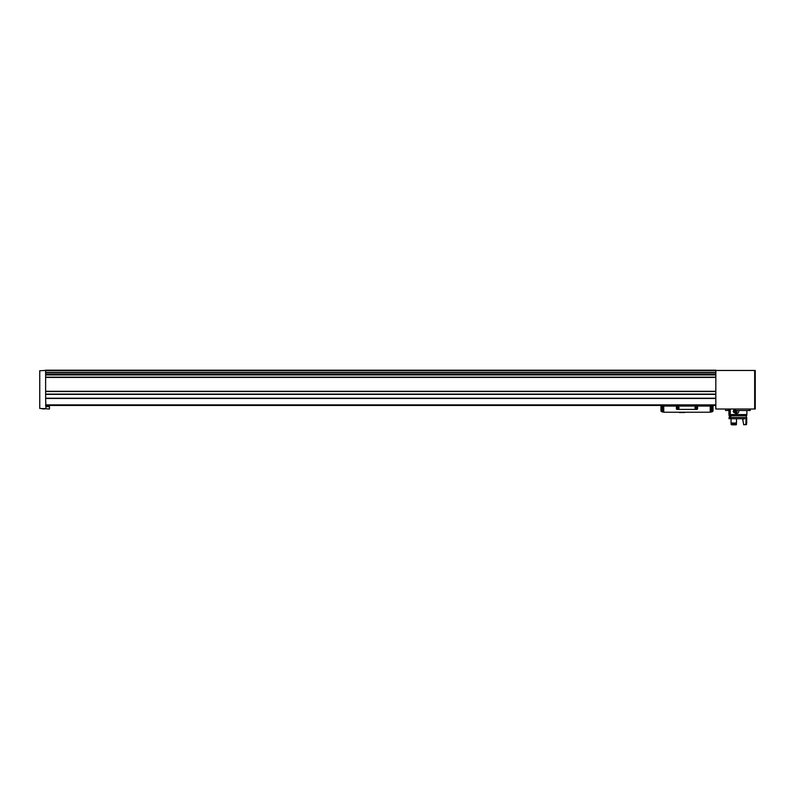 <?xml version="1.0" encoding="UTF-8"?>
<svg xmlns="http://www.w3.org/2000/svg" width="795" height="795" viewBox="0 0 795 795"><rect width="100%" height="100%" fill="white"/><g stroke="black" fill="none" stroke-linecap="round" stroke-linejoin="round"><path stroke-width="1.19" d="M750.251 410.478L750.251 409.008L750.251 410.478L749.059 410.478L749.059 409.008M749.059 410.478L734.948 410.478L734.948 409.008M729.065 409.008L729.065 410.478L725.537 410.478L725.537 409.008M45.633 370.758L715.828 370.758L715.828 370.172L45.633 370.172L45.633 372.666L715.828 372.656L715.828 409.008L754.664 409.008L754.664 370.46L715.828 370.46M715.828 370.758L715.828 372.666L45.633 372.666L45.633 391.458L715.828 391.458M45.633 405.47L715.828 405.47M45.633 391.458L45.633 398.216L715.828 398.216M45.633 398.216L45.931 408.709L39.75 408.441L39.75 370.728L45.633 370.46M754.664 409.008L755.25 409.008L755.25 370.46L754.664 370.46M44.262 408.709L49.459 409.008L49.459 406.652L45.931 406.652M44.262 409.008L41.807 408.709M46.517 406.652L46.517 405.47M712.062 411.84L712.062 411.84A17.649 17.649 0 0 1 710.243 412.138L712.29 411.611A17.649 17.649 0 0 0 712.37 411.591A0.855 0.855 0 0 0 713.035 410.767L713.035 406.066L660.963 406.066L660.963 410.767A0.855 0.855 0 0 0 661.619 411.591A17.649 17.649 0 0 0 661.698 411.611L661.698 406.066M710.243 406.066L710.243 412.138A17.649 17.649 0 0 1 708.325 412.237L665.663 412.237A17.649 17.649 0 0 1 661.927 411.84L663.745 412.138L663.745 406.066M708.325 412.237L683.849 412.237M680.142 412.237L665.663 412.237M712.29 411.611L712.29 406.066M710.094 406.066L710.094 405.47M663.905 405.47L663.905 406.066M668.655 406.066A14.708 14.708 0 0 0 666.319 405.47M707.669 405.47A14.708 14.708 0 0 0 705.334 406.066M669.34 405.47L669.34 406.066M704.648 405.47L704.648 406.066M684.793 412.535L679.198 412.535M676.406 406.066L676.406 408.65A0.765 0.765 0 0 0 677.171 409.415L696.818 409.415A0.765 0.765 0 0 0 697.583 408.65L697.583 406.066M679.049 407.825A0.884 0.884 0 0 1 677.728 408.59A0.884 0.884 0 0 1 677.728 407.06A0.884 0.884 0 0 1 679.049 407.825M696.708 407.825A0.884 0.884 0 0 1 695.377 408.59A0.884 0.884 0 0 1 695.377 407.06A0.884 0.884 0 0 1 696.708 407.825M696.549 407.825A0.725 0.725 0 0 1 695.456 408.451A0.725 0.725 0 0 1 695.456 407.199A0.725 0.725 0 0 1 696.549 407.825M678.89 407.825A0.725 0.725 0 0 1 677.807 408.451A0.725 0.725 0 0 1 677.807 407.199A0.725 0.725 0 0 1 678.89 407.825M730.277 409.008L730.277 414.592L746.863 414.592L746.863 410.478M728.916 410.478L728.916 414.592L729.979 414.592L729.979 409.008M738.724 410.478C739.062 412.317 738.267 413.321 736.339 413.479L733.099 411.293L734.948 409.375M729.065 414.592L729.065 415.626L730.098 415.626L729.979 414.592M730.396 414.592L730.396 415.626L746.724 415.626L746.724 414.592M730.486 417.355L730.486 415.626M730.784 417.355L730.784 415.626M730.396 417.355L746.724 417.355L746.724 418.717L730.396 418.717L730.396 417.355L729.065 417.355L729.065 418.717L730.098 418.717L730.098 417.355M742.58 418.717L743.713 424.828L746.714 424.242L745.839 423.954L746.137 418.717M731.728 424.828L731.042 424.242L731.728 424.828L736.25 424.828L736.498 423.954L731.042 423.954L736.498 424.242M745.71 424.828L746.714 424.242M736.309 423.954L736.309 423.01M731.529 423.954L731.529 423.01L731.529 423.954M746.137 423.01L746.714 423.01L746.714 418.717M731.042 423.01L731.042 418.717L731.042 423.01L736.498 423.01L736.498 418.717M735.862 410.478A1.024 0.884 -90 0 1 735.335 412.317A1.024 0.884 -90 0 1 734.58 410.786L735.335 410.28L736.1 410.786L736.1 411.81L735.335 412.317L734.58 411.81L734.58 410.786A1.024 0.884 -90 0 1 734.948 410.379M736.746 410.478A1.829 1.58 -90 0 1 735.335 413.122A1.829 1.58 -90 0 1 734.948 409.534M733.845 412.605A2.057 1.779 -90 0 1 733.835 410.001M736.856 410.478A2.057 1.779 -90 0 1 735.365 413.35M735.136 410.538A0.884 0.765 -90 0 1 735.514 411.293L735.047 410.478A0.884 0.765 -90 0 1 735.136 410.538M735.514 411.293A0.884 0.765 -90 0 1 735.136 412.058L735.514 411.293M735.514 411.81L736.1 411.81M735.514 410.786L736.1 410.786M735.425 410.478L735.425 409.008M728.011 410.478L728.011 409.008M45.633 374.912L715.828 374.912M45.633 377.178L715.828 377.178M45.633 372.547L715.828 372.547M45.633 398.464L715.828 398.464M45.633 404.884L715.828 404.884M45.633 372.954L715.828 372.954M45.633 374.505L715.828 374.505M45.633 374.803L715.828 374.803L45.633 374.793M45.633 377.267L715.828 377.267M45.633 377.347L715.828 377.347M45.633 377.426L715.828 377.426M45.633 391.289L715.828 391.289M45.633 391.547L715.828 391.547M45.633 394.101L715.828 394.101M45.633 394.181L715.828 394.181L45.633 394.181M45.633 394.36L715.828 394.36M45.633 398.295L715.828 398.295M45.633 398.375L715.828 398.375M711.088 412.019L711.088 406.066M662.901 412.019L662.901 406.066M45.633 391.468L715.828 391.468M48.873 406.652L48.873 405.47M746.276 417.355L746.276 415.626M729.512 417.355L729.512 415.626M743.245 419.303L742.659 418.717M746.306 423.954L746.306 423.01"/></g></svg>
